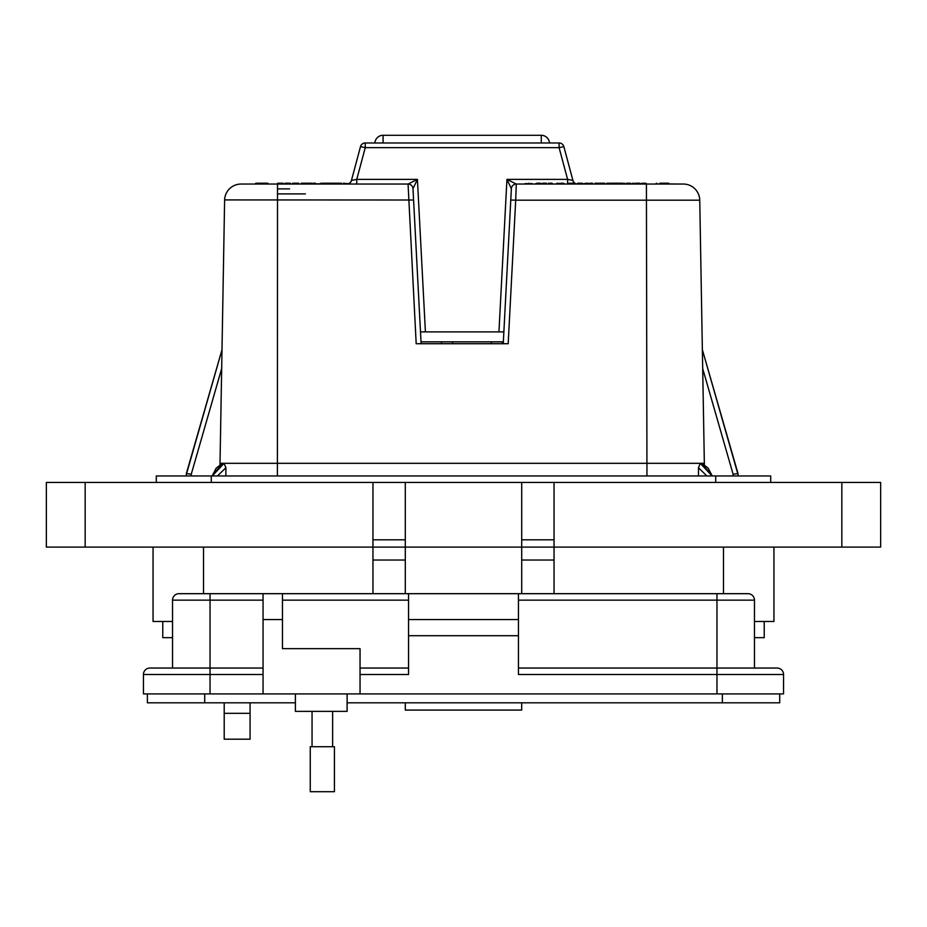 <?xml version="1.0" encoding="UTF-8"?>
<svg xmlns="http://www.w3.org/2000/svg" width="927" height="927" viewBox="0 0 927 927"><rect width="100%" height="100%" fill="white"/><g stroke="black" fill="none" stroke-linecap="round" stroke-linejoin="round"><path stroke-width="1.39" d="M250.07 739.19L224.207 739.19L224.207 713.315L250.07 713.315L250.07 739.19M172.538 621.484L153.059 621.484L153.059 547.104L153.059 621.484M773.941 621.484L773.941 547.104L773.941 621.484L754.462 621.484M162.77 637.649L162.77 621.484L162.77 637.649L172.538 637.649M764.23 621.484L764.23 637.649L764.23 621.484M754.462 637.649L764.23 637.649M554.045 482.434L554.045 547.104L880.65 547.104L880.65 482.434L521.704 482.434L521.704 547.104L405.296 547.104L405.296 593.686M250.07 702.805L250.07 713.315M224.207 702.805L224.207 713.315M521.704 482.434L405.296 482.434L405.296 547.104L46.35 547.104L46.35 482.434L372.955 482.434L372.955 593.686M554.045 593.686L554.045 547.104L521.704 547.104L521.704 593.686M521.704 547.104L405.296 547.104M405.296 482.434L372.955 482.434M405.296 539.804L372.955 539.804M554.045 539.804L521.704 539.804M880.65 547.104L880.65 482.434M770.708 475.957L770.708 482.434L770.708 475.957L156.292 475.957L156.292 482.434L156.292 475.957M295.389 693.906L295.389 711.368L347.115 711.368L347.115 693.906M783.558 693.906L783.558 674.508L783.558 693.906L360.047 693.906L360.047 648.645L282.457 648.645L282.457 593.686L263.059 593.686L263.059 693.906L143.442 693.906L143.442 674.508L210.035 674.508L210.035 693.906M263.059 600.151L210.035 600.151L210.035 668.043L263.059 668.043L149.907 668.043L210.035 668.043L210.035 674.508L263.059 674.508M360.047 693.906L263.059 693.906M210.035 593.686L210.035 600.151L172.538 600.151A6.466 6.466 0 0 1 179.004 593.686L408.54 593.686L408.54 674.508L360.047 674.508M518.46 635.713L518.46 593.686L747.996 593.686A6.466 6.466 0 0 1 754.462 600.151L754.462 668.043L777.093 668.043L518.46 668.043L716.965 668.043L716.965 674.508L518.46 674.508L518.46 635.713L408.54 635.713M172.538 600.151L172.538 668.043M149.907 668.043A6.466 6.466 0 0 0 143.442 674.508M405.308 702.805L405.308 710.07L521.692 710.07L405.308 710.07M747.996 593.686A6.466 6.466 0 0 1 754.462 600.151L716.965 600.151L716.965 668.043M360.047 668.043L408.54 668.043L360.047 668.043M521.692 710.07L521.692 702.805M518.46 619.549L408.54 619.549M716.965 693.906L716.965 674.508L783.558 674.508A6.466 6.466 0 0 0 777.093 668.043M518.46 593.686L408.54 593.686M322.341 791.716L334.427 791.716L334.427 746.71L310.255 746.71L310.255 791.716L322.341 791.716M779.7 693.906L779.7 702.805L347.115 702.805M295.389 702.805L147.381 702.805L147.381 693.906M503.245 343.72L511.368 188.714L506.942 179.375L516.281 184.044L683.326 184.044A16.431 16.431 0 0 1 699.746 200.186L515.702 200.186L508.181 343.72L416.188 343.72L408.065 184.044L417.417 179.375L412.99 188.702L421.113 343.72M220.012 464.775L220.023 463.315L700.291 463.315L712.075 475.957M220.023 463.315L224.612 200.186A16.431 16.431 -44.5 0 1 241.043 184.044L408.065 184.044A4.925 4.925 -90 0 1 412.99 188.702A4.925 4.925 0 0 0 408.065 184.044A4.925 4.925 0 0 1 412.99 188.714L420.499 331.889L503.871 331.889L511.368 188.714A4.925 4.925 0 0 1 516.293 184.044L515.702 200.186L510.777 200.012M413.581 200.012L224.624 199.919M346.698 184.044A4.925 4.925 0 0 0 351.449 180.394L360.499 146.628A4.925 4.925 0 0 1 365.261 142.978L559.097 142.978A4.925 4.925 0 0 1 563.859 146.628L559.097 147.648L365.261 147.648L356.756 179.375L417.417 179.375L425.412 331.889M574.821 183.222A4.925 4.832 90 0 1 572.828 180.417L567.602 179.375L567.602 184.044M222.526 463.361L212.132 475.957L216.234 468.089L222.526 463.361M262.04 183.222L261.31 183.963L262.04 183.222L262.839 183.963L256.709 184.044L255.168 184.044L255.91 183.222L267.602 183.222M268.459 184.044L262.839 184.044L262.098 183.222L267.718 183.222L268.459 184.044M242.828 184.044L240.777 184.044M186.373 473.57L191.263 474.207L186.339 473.581L222.005 349.699L186.605 473.593M737.243 473.639L738.019 473.57L738.043 475.957L738.019 473.581L733.095 474.207L702.689 368.564M733.118 475.957L733.095 474.207L738.019 473.581L703.002 351.924L737.753 473.593M703.002 351.924L702.353 349.699L703.002 351.924M221.68 368.564L191.263 474.207L186.339 473.581L186.327 475.957M212.283 475.957L224.067 463.315L225.91 467.753L217.439 475.957M225.864 475.957L225.91 467.753M706.919 475.957L698.46 467.753L700.291 463.315L701.843 463.349M698.494 475.957L698.46 467.753M701.843 463.361L708.124 468.089L712.237 475.957L701.646 463.315L704.346 463.315L704.358 464.775M586.061 183.222L587.556 183.222M597.938 183.222L595.111 183.222L597.938 183.222M590.302 183.222L592.318 183.222M587.66 183.222L583.813 183.639L592.469 183.222L593.106 183.963L592.365 183.222M610.557 183.222L622.284 183.222M614.786 183.222L610.314 183.222L609.908 184.044M540.244 183.222L538.46 183.222M538.019 183.222L536.687 183.222M602.144 184.044L599.699 183.222L604.346 183.222M620.105 183.222L619.004 183.222M641.866 183.222L646.42 183.639L641.206 184.044M664.311 183.222L668.564 183.222M315.551 183.222L314.265 183.222M329.861 183.222L330.73 183.72L323.071 184.044M331.866 183.222L327.938 183.222M297.984 183.222L298.645 183.222M304.172 183.222L301.935 183.222L304.172 183.222M668.622 183.222L669.364 183.963L668.622 183.222L659.815 183.222M591.843 183.256L590.684 183.222L592.063 183.222L591.577 184.044M615.76 183.222L615.041 183.222M635.435 183.222L639.734 183.222L640.325 183.639L637.683 184.044M618.494 183.222L616.826 184.044M577.625 183.222L581.704 183.222M582.341 183.222L577.973 183.222L582.341 183.222L582.747 184.044M574.752 183.222L568.946 183.222M567.845 183.639L575.516 183.639L567.845 184.044M562.283 183.222L556.27 183.639L563.581 183.222L564.184 184.044M525.041 183.639L532.283 183.639L525.041 184.044M537.776 183.222L535.794 183.639L540.742 183.222L541.333 184.044M540.557 183.222L538.657 183.222M544.705 184.044L542.689 183.222L546.432 183.222M544.763 183.222L545.829 183.222M550.453 184.044L548.436 183.222L552.179 183.222M550.511 183.222L551.577 183.222M604.705 183.222L603.153 183.222M609.584 183.639L607.312 183.233L609.074 183.222L609.584 184.044M607.046 183.222L606.385 183.639L607.046 183.222M622.353 183.222L624.995 183.639L622.353 184.044M626.525 183.222L630.348 183.222M628.599 183.222L630.464 183.222M633.535 184.044L633.535 183.222L634.288 183.639L632.156 184.044M643.79 183.222L644.717 183.222M641.206 183.639L643.836 183.222M644.624 183.222L645.737 183.222M341.912 184.044L341.426 183.222L332.758 183.222L339.572 183.222L332.758 183.222L332.272 184.044M323.558 183.222L326.814 183.222M326.93 184.044L326.93 183.222L330.244 183.222L330.73 184.044M310.649 183.222L304.392 183.222L312.098 183.222L312.584 184.044M312.584 183.72L311.078 183.222M308.471 183.222L310.348 183.222L310.082 184.044M328.17 183.222L332.781 183.72M330.904 183.222L329.653 183.222M255.91 183.222L255.168 183.963L256.709 183.963L255.968 183.222L256.709 183.963M267.66 183.222L266.93 183.963L267.66 183.222L268.459 183.963L266.93 184.044M324.415 183.222L322.573 183.222M288.158 184.044L286.246 183.222L288.146 183.222M277.694 183.222L282.631 183.222L277.694 183.222M332.596 183.222L333.523 183.222M320.812 183.72L322.92 183.222M297.787 183.222L299.688 184.044M282.631 183.222L283.674 183.72L282.132 183.72L283.175 183.222L283.674 184.044M288.575 183.222L285.701 183.222M285.284 183.222L284.543 184.044M287.219 183.222L289.317 183.222M303.396 184.044L303.998 183.222M292.608 183.222L297.544 183.222L292.608 183.222M360.499 146.628A4.925 4.925 0 0 1 365.261 142.978L365.261 147.648L360.499 146.628A4.925 4.925 0 0 1 365.261 142.978M595.111 183.222L597.996 183.222A0.742 0.742 0 0 1 598.726 183.963L598.726 183.963A0.742 0.742 0 0 0 597.996 183.222L598.726 183.963L595.146 183.963L595.146 183.222L598.726 183.963L598.378 183.337M598.158 183.222L598.9 184.044M655.737 183.963L656.467 183.222L655.737 184.044L646.42 184.044L646.953 475.957M616.084 183.72L615.458 183.222L615.957 184.044M640.36 184.044L639.734 183.222M618.205 183.222L618.205 184.044M617.475 183.222L616.084 184.044M615.03 183.222L612.643 183.222M612.677 184.044L609.908 183.639M590.534 183.222L587.66 184.044M578.39 184.044L577.973 183.222M572.075 183.222L572.075 184.044M563.859 146.628L572.909 180.394A4.925 4.925 0 0 0 574.949 183.222L575.516 184.044M558.46 184.044L558.17 183.222M563.234 183.222L562.944 184.044M557.521 184.044L557.231 183.222M528.888 183.222L528.888 184.044M669.19 184.044L668.448 183.222L669.19 183.963L655.899 183.963L656.64 183.222L655.899 184.044M541.333 183.639L540.221 183.222M539.943 184.044L537.776 184.044M540.267 184.044L540.742 183.222M600.105 184.044L599.352 183.222L602.133 183.222M608.541 184.044L609.074 183.222M609.248 184.044L609.027 183.222M625.018 183.546L624.404 183.222M630.592 183.222L628.599 184.044M632.805 183.222L631.414 184.044M643.72 183.222L643.72 184.044M646.42 184.044L645.354 183.639L645.771 183.222M321.148 184.044L320.661 183.222M311.565 184.044L304.809 183.222L305.307 184.044M322.318 183.222L322.816 184.044M313.361 184.044L313.847 183.222M322.295 184.044L321.808 183.222M348.459 183.72L343.396 183.222L348.61 183.72L343.396 183.222L342.897 184.044M313.453 183.222L312.955 184.044M303.199 184.044L303.685 183.222M286.744 184.044L286.246 183.222M286.814 184.044L286.339 183.222M290.8 184.044L290.302 183.222L290.8 183.72L289.259 184.044M280.197 183.222L280.197 184.044M300.893 184.044L301.379 183.222M295.11 183.222L295.11 184.044M297.544 183.222L297.057 184.044M297.057 183.72L298.587 183.72L298.1 183.222L298.587 184.044M351.449 180.394L356.756 179.375L356.756 184.044M277.521 193.905L305.354 193.905M593.825 184.044L592.654 184.044M578.39 183.639L577.22 184.044A4.925 4.832 90 0 1 575.505 183.616M564.184 183.639L562.005 184.044M534.624 184.044L533.558 184.044M600.105 183.639L598.935 184.044M607.452 183.639L606.385 184.044M669.364 183.963L681.727 184.044M575.505 183.546A4.925 4.925 0 0 0 577.22 184.021M321.148 183.72L313.871 184.044M305.307 183.72L303.905 184.044M286.744 183.72L285.203 184.044M699.746 199.919L704.346 463.315M511.368 188.714L511.368 188.702A4.925 4.925 -90 0 1 516.281 184.044M421.02 341.843L503.349 341.843M441.484 343.72L441.484 341.843M374.89 142.978A8.216 8.216 0 0 1 383.083 135.284L541.275 135.284A8.216 8.216 0 0 1 549.479 142.978M502.283 343.72L502.283 341.843M203.511 593.686L203.511 547.104M723.489 593.686L723.489 547.104M85.157 547.104L85.157 482.434M405.296 560.035L372.955 560.035M554.045 560.035L521.704 560.035M841.843 547.104L841.843 482.434M715.725 475.957L715.725 482.434M211.275 475.957L211.275 482.434M282.457 619.549L263.059 619.549M716.965 593.686L716.965 600.151L518.46 600.151M282.457 600.151L408.54 600.151M722.376 702.805L722.376 693.906M204.716 702.805L204.716 693.906M346.872 184.044A4.925 4.832 90 0 0 351.542 180.417M289.606 188.888L277.521 188.888L289.606 188.888M191.263 474.207L191.252 475.957M277.521 184.044L277.405 475.957M590.684 183.222L592.063 183.222M559.097 142.978L559.097 147.648L567.602 179.375L506.942 179.375L498.946 331.889M266.93 183.963L262.839 183.963M541.275 142.978L541.275 135.284M383.083 142.978L383.083 135.284M332.631 746.71L332.631 711.368M312.051 746.71L312.051 711.368M452.48 343.72L452.48 341.843M491.287 343.72L491.287 341.843"/></g></svg>
